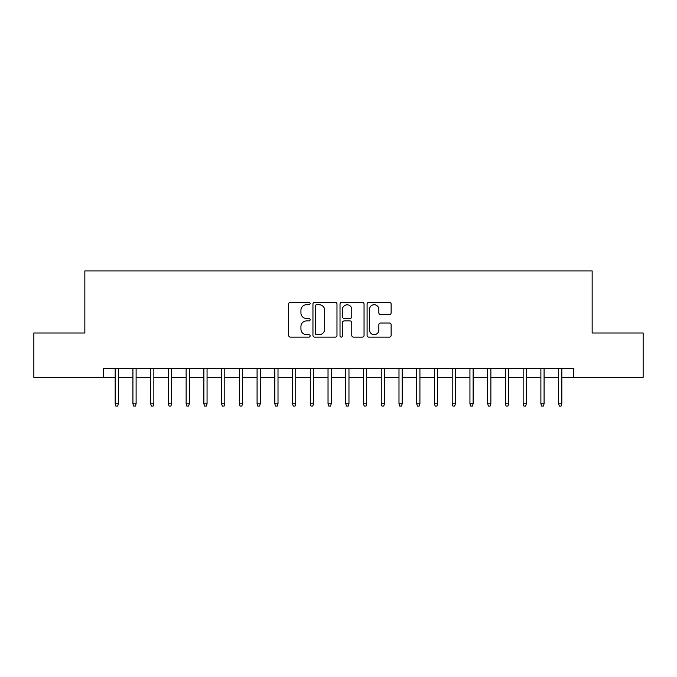 <?xml version="1.0" encoding="UTF-8"?>
<svg xmlns="http://www.w3.org/2000/svg" width="677" height="677" viewBox="0 0 677 677"><rect width="100%" height="100%" fill="white"/><g stroke="black" fill="none" stroke-linecap="round" stroke-linejoin="round"><path stroke-width="1.02" d="M310.117 303.508A1.219 1.219 0 0 0 308.898 302.289L290.399 302.289A1.743 1.743 0 0 0 288.664 304.024L288.664 335.369A1.743 1.743 0 0 0 290.399 337.112L308.898 337.112A1.219 1.219 0 0 0 310.117 335.894A1.219 1.219 0 0 0 308.898 334.675L306.503 334.675A5.568 5.568 0 0 1 300.935 329.098L300.935 326.492A5.568 5.568 0 0 1 306.503 320.915L308.898 320.915A1.219 1.219 0 0 0 310.117 319.696A1.219 1.219 0 0 0 308.898 318.478L306.503 318.478A5.568 5.568 0 0 1 300.935 312.909L300.935 310.294A5.568 5.568 0 0 1 306.503 304.726L308.898 304.726A1.219 1.219 0 0 0 310.117 303.508M389.385 314.56A1.743 1.743 0 0 0 391.128 312.816L391.128 304.024A1.743 1.743 0 0 0 389.385 302.289L368.838 302.289A1.743 1.743 0 0 0 367.095 304.024L367.095 335.369A1.743 1.743 0 0 0 368.838 337.112L389.385 337.112A1.743 1.743 0 0 0 391.128 335.369L391.128 324.748A1.743 1.743 0 0 0 389.385 323.005L380.592 323.005A1.743 1.743 0 0 0 378.849 324.748L378.849 330.012A4.654 4.654 0 0 1 374.195 334.675A4.654 4.654 0 0 1 369.532 330.012L369.532 309.381A4.654 4.654 0 0 1 374.195 304.726A4.654 4.654 0 0 1 378.849 309.381L378.849 312.816A1.743 1.743 0 0 0 380.592 314.56L389.385 314.56M103.471 377.343L33.85 377.343L33.85 332.999L84.845 332.999L84.845 270.918L592.155 270.918L592.155 332.999L643.15 332.999L643.15 377.343L573.529 377.343L573.529 368.474L103.471 368.474L103.471 377.343L115.175 377.343M336.977 304.024A1.743 1.743 0 0 0 335.233 302.289L314.687 302.289A1.743 1.743 0 0 0 312.952 304.024L312.952 335.369A1.743 1.743 0 0 0 314.687 337.112L335.233 337.112A1.743 1.743 0 0 0 336.977 335.369L336.977 304.024M341.767 302.289L362.313 302.289A1.743 1.743 0 0 1 364.048 304.024L364.048 335.369A1.743 1.743 0 0 1 362.313 337.112L353.521 337.112A1.743 1.743 0 0 1 351.778 335.369L351.778 322.658A1.743 1.743 0 0 0 350.034 320.915L344.204 320.915A1.743 1.743 0 0 0 342.46 322.658L342.46 335.894A1.219 1.219 0 0 1 341.242 337.112A1.219 1.219 0 0 1 340.023 335.894L340.023 304.024A1.743 1.743 0 0 1 341.767 302.289M118.373 377.343L132.92 377.343M136.111 377.343L150.658 377.343M153.848 377.343L168.395 377.343M171.586 377.343L186.133 377.343M189.323 377.343L203.87 377.343M207.06 377.343L221.607 377.343M224.798 377.343L239.345 377.343M242.535 377.343L257.082 377.343M260.273 377.343L274.82 377.343M278.01 377.343L292.557 377.343M295.747 377.343L310.294 377.343M313.493 377.343L328.032 377.343M331.231 377.343L345.769 377.343M348.968 377.343L363.507 377.343M366.706 377.343L381.253 377.343M384.443 377.343L398.99 377.343M402.18 377.343L416.727 377.343M419.918 377.343L434.465 377.343M437.655 377.343L452.202 377.343M455.393 377.343L469.94 377.343M473.13 377.343L487.677 377.343M490.867 377.343L505.414 377.343M508.605 377.343L523.152 377.343M526.342 377.343L540.889 377.343M544.08 377.343L558.627 377.343M561.825 377.343L573.529 377.343M316.608 304.726A1.219 1.219 0 0 0 315.389 305.945L315.389 333.456A1.219 1.219 0 0 0 316.608 334.675L319.129 334.675A5.568 5.568 0 0 0 324.698 329.098L324.698 310.294A5.568 5.568 0 0 0 319.129 304.726L316.608 304.726M351.778 309.465A4.654 4.654 0 0 0 347.115 304.811A4.654 4.654 0 0 0 342.46 309.465L342.46 316.734A1.743 1.743 0 0 0 344.204 318.478L350.034 318.478A1.743 1.743 0 0 0 351.778 316.734L351.778 309.465M115.175 403.78L115.885 406.082L117.663 406.082L118.373 403.78L115.175 403.78L115.175 368.474M118.373 403.78L118.373 368.474M132.92 403.78L133.623 406.082L135.4 406.082L136.111 403.78L132.92 403.78L132.92 368.474M136.111 403.78L136.111 368.474M150.658 403.78L151.36 406.082L153.137 406.082L153.848 403.78L150.658 403.78L150.658 368.474M153.848 403.78L153.848 368.474M168.395 403.78L169.106 406.082L170.875 406.082L171.586 403.78L168.395 403.78L168.395 368.474M171.586 403.78L171.586 368.474M186.133 403.78L186.844 406.082L188.612 406.082L189.323 403.78L186.133 403.78L186.133 368.474M189.323 403.78L189.323 368.474M203.87 403.78L204.581 406.082L206.35 406.082L207.06 403.78L203.87 403.78L203.87 368.474M207.06 403.78L207.06 368.474M221.607 403.78L222.318 406.082L224.087 406.082L224.798 403.78L221.607 403.78L221.607 368.474M224.798 403.78L224.798 368.474M239.345 403.78L240.056 406.082L241.824 406.082L242.535 403.78L239.345 403.78L239.345 368.474M242.535 403.78L242.535 368.474M257.082 403.78L257.793 406.082L259.562 406.082L260.273 403.78L257.082 403.78L257.082 368.474M260.273 403.78L260.273 368.474M274.82 403.78L275.531 406.082L277.308 406.082L278.01 403.78L274.82 403.78L274.82 368.474M278.01 403.78L278.01 368.474M292.557 403.78L293.268 406.082L295.045 406.082L295.747 403.78L292.557 403.78L292.557 368.474M295.747 403.78L295.747 368.474M310.294 403.78L311.005 406.082L312.782 406.082L313.493 403.78L310.294 403.78L310.294 368.474M313.493 403.78L313.493 368.474M328.032 403.78L328.743 406.082L330.52 406.082L331.231 403.78L328.032 403.78L328.032 368.474M331.231 403.78L331.231 368.474M345.769 403.78L346.48 406.082L348.257 406.082L348.968 403.78L345.769 403.78L345.769 368.474M348.968 403.78L348.968 368.474M363.507 403.78L364.218 406.082L365.995 406.082L366.706 403.78L363.507 403.78L363.507 368.474M366.706 403.78L366.706 368.474M381.253 403.78L381.955 406.082L383.732 406.082L384.443 403.78L381.253 403.78L381.253 368.474M384.443 403.78L384.443 368.474M398.99 403.78L399.692 406.082L401.469 406.082L402.18 403.78L398.99 403.78L398.99 368.474M402.18 403.78L402.18 368.474M416.727 403.78L417.438 406.082L419.207 406.082L419.918 403.78L416.727 403.78L416.727 368.474M419.918 403.78L419.918 368.474M434.465 403.78L435.176 406.082L436.944 406.082L437.655 403.78L434.465 403.78L434.465 368.474M437.655 403.78L437.655 368.474M452.202 403.78L452.913 406.082L454.682 406.082L455.393 403.78L452.202 403.78L452.202 368.474M455.393 403.78L455.393 368.474M469.94 403.78L470.65 406.082L472.419 406.082L473.13 403.78L469.94 403.78L469.94 368.474M473.13 403.78L473.13 368.474M487.677 403.78L488.388 406.082L490.156 406.082L490.867 403.78L487.677 403.78L487.677 368.474M490.867 403.78L490.867 368.474M505.414 403.78L506.125 406.082L507.894 406.082L508.605 403.78L505.414 403.78L505.414 368.474M508.605 403.78L508.605 368.474M523.152 403.78L523.863 406.082L525.64 406.082L526.342 403.78L523.152 403.78L523.152 368.474M526.342 403.78L526.342 368.474M540.889 403.78L541.6 406.082L543.377 406.082L544.08 403.78L540.889 403.78L540.889 368.474M544.08 403.78L544.08 368.474M558.627 403.78L559.337 406.082L561.115 406.082L561.825 403.78L558.627 403.78L558.627 368.474M561.825 403.78L561.825 368.474"/></g></svg>
